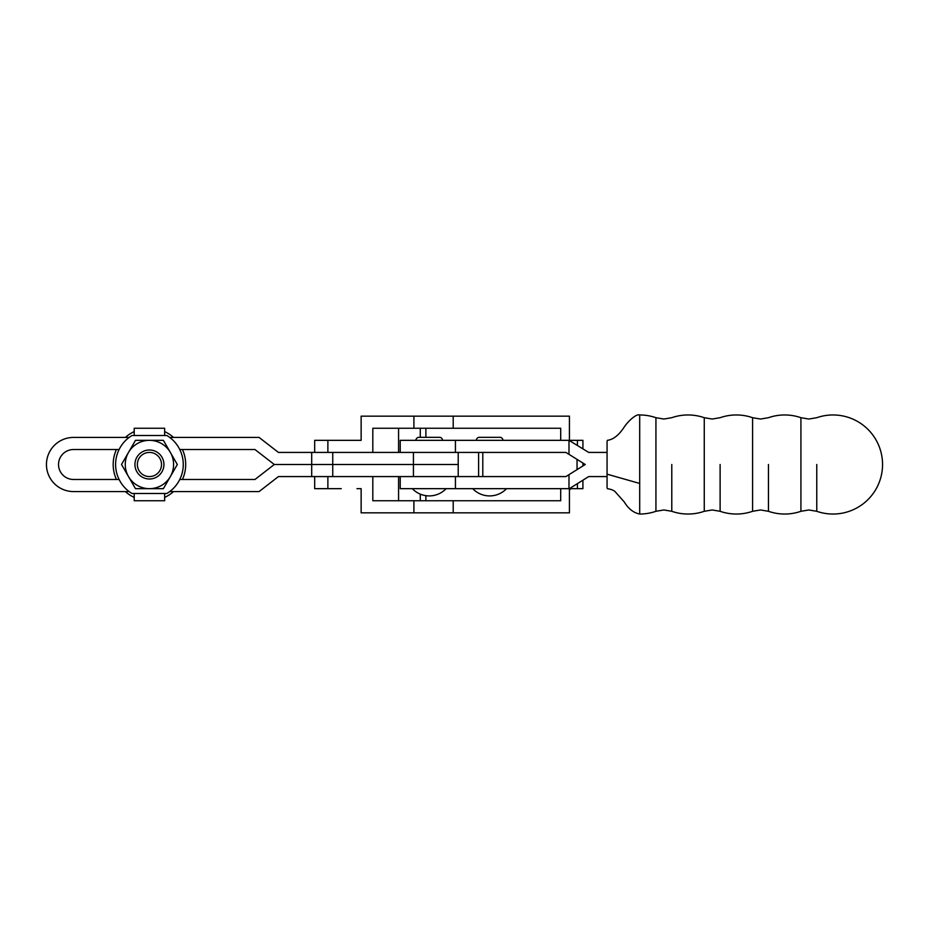 <?xml version="1.0" encoding="UTF-8"?>
<svg xmlns="http://www.w3.org/2000/svg" width="929" height="929" viewBox="0 0 929 929"><rect width="100%" height="100%" fill="white"/><g stroke="black" fill="none" stroke-linecap="round" stroke-linejoin="round"><path stroke-width="1.39" d="M671.783 464.5L671.783 511.298L671.783 464.5M720.114 464.5L720.114 511.298L720.114 464.5M768.446 464.5L768.446 511.298L768.446 464.5M816.765 464.5L816.765 511.298L816.765 464.5M442.506 440.334A3.019 3.019 0 0 0 439.487 437.315L418.944 437.315A3.019 3.019 0 0 0 415.925 440.334M607.334 488.666C611.328 489.304 613.976 490.373 615.288 491.871L624.323 502.008C628.387 508.79 633.508 512.808 639.698 514.039A49.539 49.539 0 0 0 655.932 511.298L655.932 417.702L663.863 419.037L671.783 417.702A49.539 49.539 0 0 1 704.263 417.702L712.183 419.037L720.114 417.702A49.539 49.539 0 0 1 752.595 417.702L760.514 419.037L768.446 417.702A49.539 49.539 0 0 1 800.926 417.702L808.845 419.037L816.765 417.702A49.539 49.539 0 0 1 882.55 464.5A49.539 49.539 0 0 1 816.765 511.298L808.845 509.963L800.926 511.298L800.926 417.702M655.932 511.298L663.863 509.963L671.783 511.298A49.539 49.539 0 0 0 704.263 511.298L704.263 417.702M704.263 511.298L712.183 509.963L720.114 511.298A49.539 49.539 0 0 0 752.595 511.298L752.595 417.702M639.698 514.039L639.698 414.961C636.62 413.626 628.503 420.477 623.882 427.561C618.656 435.376 613.14 439.626 607.334 440.334M607.067 441.252L607.067 487.748M502.926 440.334A3.019 3.019 0 0 0 499.907 437.315L479.364 437.315A3.019 3.019 0 0 0 476.345 440.334M607.067 454.838L607.067 464.5M607.067 476.577L588.707 476.577L569.372 488.666L400.225 488.666L400.225 476.577L565.912 476.577L585.247 464.5L568.989 454.339L568.989 440.334L588.707 452.423L607.067 452.423M568.989 454.339L565.912 452.423L400.225 452.423L400.225 440.334L568.989 440.334M565.912 476.577L482.801 476.577L482.801 452.423L565.912 452.423M341.257 488.666L314.676 488.666L314.676 476.577M582.913 448.788L582.913 440.334L569.431 440.334L569.431 416.169L361.137 416.169L361.137 440.334L314.676 440.334L314.676 452.423M341.257 440.334L356.968 440.334M560.698 440.334L560.698 428.257L372.819 428.257L372.819 452.423M560.698 488.666L560.698 500.743L372.819 500.743L372.819 476.577M582.913 480.212L582.913 488.666L570.824 488.666A23.364 23.364 0 0 1 569.431 490.013M569.431 488.666L569.431 512.831L361.137 512.831L361.137 488.666L356.968 488.666M134.937 464.5A14.504 14.504 0 0 1 149.43 449.996A14.504 14.504 0 0 1 163.934 464.5A14.504 14.504 0 0 1 149.43 479.004A14.504 14.504 0 0 1 134.937 464.5M161.518 464.5A12.077 12.077 0 0 0 149.43 452.423A12.077 12.077 0 0 0 137.353 464.5A12.077 12.077 0 0 0 149.43 476.577A12.077 12.077 0 0 0 161.518 464.5M128.504 476.577A24.166 24.166 0 0 1 128.504 452.423L135.483 440.334L149.43 440.334A24.166 24.166 0 0 1 170.355 452.423L177.334 464.5L163.388 488.666L135.483 488.666L121.525 464.5L128.504 452.423A24.166 24.166 0 0 1 149.43 440.334L163.388 440.334L170.355 452.423A24.166 24.166 0 0 1 149.43 488.666A24.166 24.166 0 0 1 128.504 476.577M116.427 479.48A36.243 36.243 0 0 1 116.427 449.52M125.322 437.431A36.243 36.243 0 0 1 134.206 431.602M164.654 431.602A36.243 36.243 0 0 1 173.549 437.431M182.444 449.52A36.243 36.243 0 0 1 182.444 479.48M173.549 491.569A36.243 36.243 0 0 1 164.654 497.398M134.206 497.398A36.243 36.243 0 0 1 125.322 491.569M166.86 435.504L132.011 435.504A33.827 33.827 0 0 0 132.011 493.496L166.86 493.496A33.827 33.827 0 0 0 166.86 435.504M164.654 493.45L164.654 500.743L134.206 500.743L141.463 500.743L134.206 500.743L134.206 493.496M157.407 500.743L141.463 500.743M134.206 435.55L134.206 428.257L164.654 428.257L157.407 428.257L164.654 428.257L164.654 435.504M134.206 428.257L141.463 428.257L134.206 428.257M157.407 428.257L141.463 428.257M119.098 449.52L73.519 449.52A14.98 14.98 0 0 0 58.527 464.5A14.98 14.98 0 0 0 73.519 479.48L119.098 479.48M129.131 437.431L73.519 437.431A27.069 27.069 0 0 0 46.45 464.5A27.069 27.069 0 0 0 73.519 491.569L129.131 491.569M169.728 491.569L259.098 491.569L278.433 476.577L458.218 476.577L458.218 464.5L332.745 464.5L458.218 464.5L458.218 452.423L278.433 452.423L259.098 437.431L169.728 437.431M179.761 479.48L254.964 479.48L274.299 464.5L332.745 464.5L274.299 464.5L254.964 449.52L179.761 449.52M607.067 474.162L639.698 483.452M639.698 418.735L639.698 414.961A49.539 49.539 0 0 1 655.932 417.702M455.431 452.423L455.431 440.334M455.431 476.577L455.431 488.666M568.989 474.661L568.989 488.666M577.048 469.621L577.048 459.379M478.598 476.577L478.598 452.423M327.879 440.334L327.879 452.423M425.888 428.257L425.888 437.315M398.576 428.257L398.576 452.423M577.408 440.334L577.408 445.363M453.201 416.169L453.201 428.257M413.904 416.169L413.904 428.257M425.888 500.743L425.888 495.68M398.576 500.743L398.576 476.577M327.879 488.666L327.879 476.577M577.408 488.666L577.408 483.637M453.201 512.831L453.201 500.743M413.904 512.831L413.904 500.743M332.745 452.423L332.745 476.577M311.691 452.423L311.691 476.577M413.428 452.423L413.428 476.577M800.926 511.298A49.539 49.539 0 0 1 768.446 511.298L760.514 509.963L752.595 511.298M472.722 488.666A23.364 23.364 0 0 0 506.549 488.666M412.302 488.666A23.364 23.364 0 0 0 446.129 488.666M439.487 437.315L418.944 437.315M582.913 465.963L582.913 463.037M420.28 428.257L420.28 437.315M420.28 500.743L420.28 494.135"/></g></svg>
